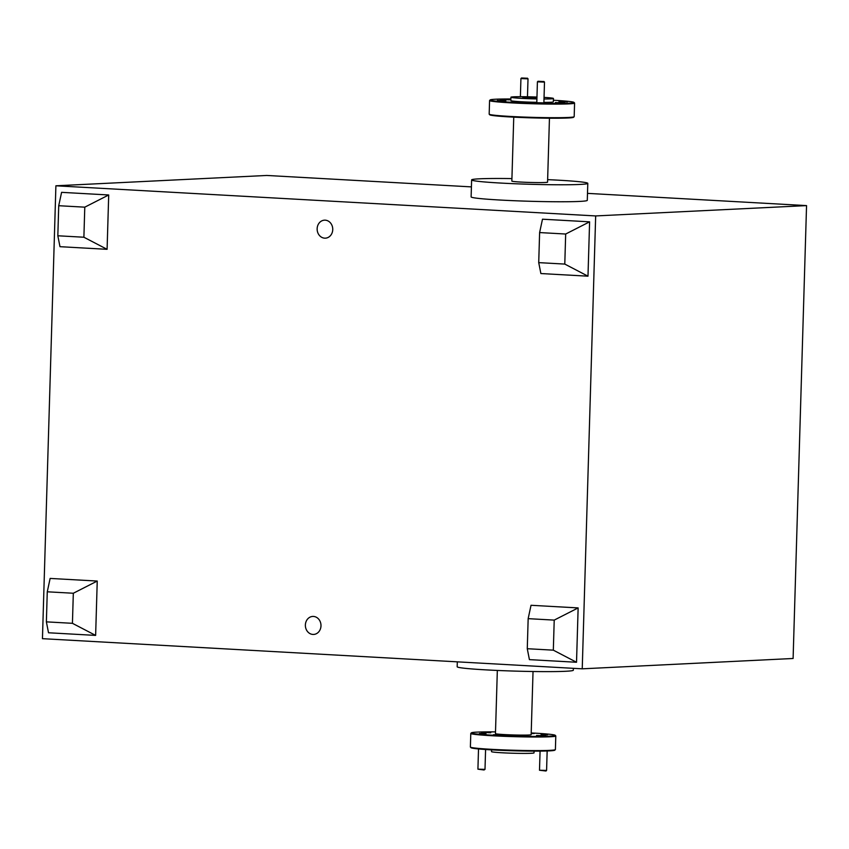 <?xml version="1.0" encoding="UTF-8"?>
<svg xmlns="http://www.w3.org/2000/svg" width="849" height="849" viewBox="0 0 849 849"><rect width="100%" height="100%" fill="white"/><g stroke="black" fill="none" stroke-linecap="round" stroke-linejoin="round"><path stroke-width="1.27" d="M305.375 625.002A9.01 7.8 -92.8 0 0 313.621 634.436A9.01 7.8 -92.8 0 0 320.986 625.872A9.01 7.8 -92.8 0 0 312.74 616.438A9.01 7.8 -92.8 0 0 305.375 625.002M317.144 228.731A9.01 7.8 -92.8 0 0 325.379 238.166A9.01 7.8 -92.8 0 0 332.744 229.601A9.01 7.8 -92.8 0 0 324.498 220.167A9.01 7.8 -92.8 0 0 317.144 228.731M543.551 81.515L538.001 81.281L543.551 81.515M543.944 81.451L544.029 82.109L537.417 81.822L536.791 102.856M527.059 78.235L521.519 77.991L527.059 78.235M527.462 78.172L527.537 78.83L520.925 78.554L520.395 96.69M484.991 769.385L484.015 769.979L477.923 769.173L485.002 769.374L485.586 749.497M545.992 771.009L539.508 770.245L546.586 770.446L545.992 771.009M478.518 748.935L477.923 769.173M558.96 101.562L567.408 101.922L558.96 101.562M497.376 100.49L505.834 100.851L497.376 100.49M536.801 102.697L543.88 102.909M555.331 102.538L564.734 102.931L555.331 102.538M512.223 101.806L521.636 102.198L512.223 101.806M500.125 99.46L509.538 99.853L500.125 99.46M495.508 731.891A41.951 1.9 1.7 0 0 477 732.114A41.951 1.9 1.7 0 0 471.418 732.814A41.951 1.9 1.7 0 0 501.504 735.627A41.951 1.9 1.7 0 0 549.621 736.168A41.951 1.9 1.7 0 0 555.204 735.298A41.951 1.9 1.7 0 0 531.209 732.952M555.204 735.298L555.755 735.881A42.524 1.931 -178.3 0 1 555.798 735.977A42.524 1.931 -178.3 0 1 550.099 736.762A42.524 1.931 -178.3 0 1 502.258 736.242A42.524 1.931 -178.3 0 1 470.792 733.451A42.524 1.931 -178.3 0 1 470.834 733.366L471.418 732.814M555.342 749.646L554.758 750.198A41.951 1.9 -178.3 0 1 549.186 750.887A41.951 1.9 -178.3 0 1 502.905 750.42A41.951 1.9 -178.3 0 1 470.983 747.704L470.431 747.12A42.524 1.931 1.7 0 0 502.788 749.869A42.524 1.931 1.7 0 0 549.696 750.357A42.524 1.931 1.7 0 0 555.342 749.646A42.524 1.931 1.7 0 0 555.395 749.561L555.798 735.977M510.886 98.972A41.951 1.9 1.7 0 0 495.784 99.216A41.951 1.9 1.7 0 0 490.202 99.917A41.951 1.9 1.7 0 0 520.288 102.718A41.951 1.9 1.7 0 0 568.406 103.27A41.951 1.9 1.7 0 0 573.988 102.4A41.951 1.9 1.7 0 0 553.389 100.235M573.988 102.4L574.54 102.984A42.524 1.931 -178.3 0 1 574.582 103.069A42.524 1.931 -178.3 0 1 568.883 103.865A42.524 1.931 -178.3 0 1 521.042 103.345A42.524 1.931 -178.3 0 1 489.576 100.543A42.524 1.931 -178.3 0 1 489.618 100.458L490.202 99.917M574.126 116.737L573.542 117.289A41.951 1.9 -178.3 0 1 567.97 117.99A41.951 1.9 -178.3 0 1 521.689 117.512A41.951 1.9 -178.3 0 1 489.767 114.806L489.215 114.222A42.524 1.931 1.7 0 0 521.573 116.971A42.524 1.931 1.7 0 0 568.48 117.449A42.524 1.931 1.7 0 0 574.126 116.737A42.524 1.931 1.7 0 0 574.179 116.653L574.582 103.069M518.261 735.605L525.351 735.903L518.261 735.605M531.187 733.632L534.297 733.515L531.198 733.207M481.341 732.358L490.754 732.751L481.341 732.358M493.439 734.703L502.852 735.096L493.439 734.703M536.547 735.446L545.949 735.839L536.547 735.446M536.908 98.93A21.257 0.966 -178.3 0 1 510.939 97.21A21.257 0.966 -178.3 0 1 513.794 96.818A21.257 0.966 -178.3 0 1 536.961 97.051M544.05 97.391A21.257 0.966 -178.3 0 1 553.442 98.473A21.257 0.966 -178.3 0 1 550.598 98.877A21.257 0.966 -178.3 0 1 543.997 98.993M553.442 98.473L553.346 101.869A21.257 0.966 -178.3 0 1 550.492 102.273A21.257 0.966 -178.3 0 1 543.901 102.389M549.452 118.213L547.563 182.153A17.861 0.807 -178.3 0 1 545.164 182.493A17.861 0.807 -178.3 0 1 525.075 182.27A17.861 0.807 -178.3 0 1 511.851 181.102L513.751 117.151M547.637 179.648A58.114 2.632 -178.3 0 1 587.795 183.352A58.114 2.632 -178.3 0 1 580.005 184.435A58.114 2.632 -178.3 0 1 514.632 183.734A58.114 2.632 -178.3 0 1 471.619 179.903A58.114 2.632 -178.3 0 1 479.409 178.821A58.114 2.632 -178.3 0 1 511.926 178.587M587.795 183.352L587.285 200.332A58.114 2.632 -178.3 0 1 579.496 201.425A58.114 2.632 -178.3 0 1 514.123 200.714A58.114 2.632 -178.3 0 1 471.121 196.883L471.619 179.903M534.074 751.132L534.021 752.893A21.257 0.966 -178.3 0 1 531.177 753.286A21.257 0.966 -178.3 0 1 507.256 753.031A21.257 0.966 -178.3 0 1 491.518 751.63L491.571 749.869M533.034 671.517L531.156 734.672A17.861 0.807 -178.3 0 1 528.768 735.011A17.861 0.807 -178.3 0 1 508.678 734.788A17.861 0.807 -178.3 0 1 495.455 733.61L497.334 670.455M573.393 668.322L573.34 670.201A58.114 2.632 -178.3 0 1 565.551 671.283A58.114 2.632 -178.3 0 1 500.178 670.572A58.114 2.632 -178.3 0 1 457.176 666.752L457.314 661.838M541.078 734.512L547.584 734.788L541.078 734.512M479.494 733.44L485.999 733.706L479.494 733.44M42.45 638.671L55.896 185.793L595.669 215.933L582.234 668.821L42.45 638.671M471.418 186.886L266.766 175.456L55.896 185.793M536.929 98.325L522.835 97.539L536.939 97.89M531.028 605.284L578.137 607.916L576.524 662.262L529.415 659.631L527.271 648.71L528.163 618.656L531.028 605.284M107.091 249.319L59.982 246.688L57.828 235.778L58.719 205.713L61.595 192.341L108.704 194.973L107.091 249.319L83.892 237.232L57.828 235.778M97.242 581.056L50.133 578.424L47.268 591.795L46.377 621.861L48.52 632.77L95.629 635.402L97.242 581.056L73.322 593.249L47.268 591.795M587.986 276.18L589.599 221.833L542.49 219.201L539.614 232.573L538.722 262.628L564.787 264.081L587.986 276.18L540.877 273.548L538.722 262.628M587.497 193.37L806.55 205.607L595.669 215.933M806.55 205.607L793.104 658.484L582.234 668.821M46.377 621.861L72.43 623.315L95.629 635.402M72.43 623.315L73.322 593.249M58.719 205.713L84.783 207.167L108.704 194.973M84.783 207.167L83.892 237.232M528.163 618.656L554.217 620.11L578.137 607.916M554.217 620.11L553.325 650.164L576.524 662.262M553.325 650.164L527.271 648.71M564.787 264.081L565.678 234.027L589.599 221.833M565.678 234.027L539.614 232.573M470.792 733.451L470.388 747.035A42.524 1.931 1.7 0 0 470.431 747.12M489.576 100.543L489.173 114.137A42.524 1.931 1.7 0 0 489.215 114.222M536.812 102.326A21.257 0.966 -178.3 0 1 510.843 100.606L510.939 97.21M523.907 97.603L527.027 97.338M527.027 97.455L536.939 98.006M540.07 751.121L539.497 770.245M547.159 750.972L546.586 770.446M527.473 96.765L528.014 78.755M543.88 103.069L544.496 82.045M521.519 77.991L520.936 78.543M538.001 81.281L537.417 81.822"/></g></svg>
